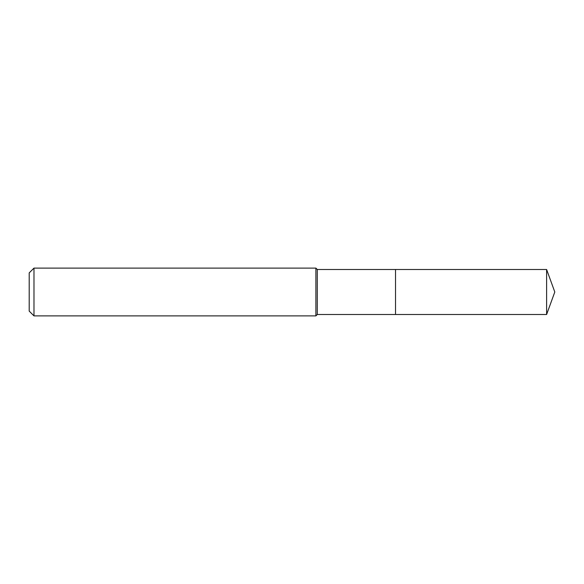 <?xml version="1.0" encoding="UTF-8"?>
<svg xmlns="http://www.w3.org/2000/svg" width="584" height="584" viewBox="0 0 584 584"><rect width="100%" height="100%" fill="white"/><g stroke="black" fill="none" stroke-linecap="round" stroke-linejoin="round"><path stroke-width="0.88" d="M317.287 292L317.287 314.499L546.609 314.499L546.609 269.501L395.529 269.501L395.529 314.499L395.529 269.501L317.287 269.501L317.287 292M33.981 268.107L33.981 315.893L29.2 311.111L29.2 272.889L33.981 268.107L315.893 268.107L315.893 315.893L317.287 314.499M33.981 315.893L315.893 315.893M317.287 269.501L315.893 268.107M546.609 269.501L554.8 292L546.609 314.499"/></g></svg>
